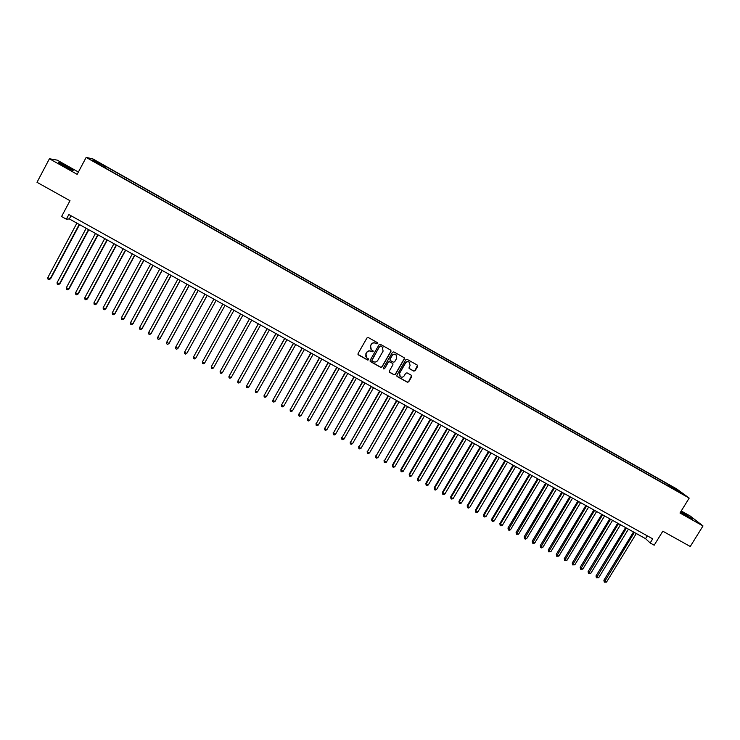 <?xml version="1.0" encoding="UTF-8"?>
<svg xmlns="http://www.w3.org/2000/svg" width="740" height="740" viewBox="0 0 740 740"><rect width="100%" height="100%" fill="white"/><g stroke="black" fill="none" stroke-linecap="round" stroke-linejoin="round"><path stroke-width="1.11" d="M377.807 343.684L377.548 342.74L368.354 337.57L366.985 337.949L358.068 353.554L358.438 354.904L367.632 360.038L368.585 359.769L368.428 358.9L366.661 357.836L365.958 353.85L366.698 352.555C367.826 350.973 369.279 350.566 371.055 351.334L373.191 351.731L373.025 350.853L371.314 349.835L370.564 345.802L371.304 344.498C372.442 342.916 373.894 342.509 375.661 343.286L377.807 343.684M370.527 348.901L370.49 345.673L371.23 344.378C372.359 342.786 373.811 342.38 375.587 343.157L376.771 343.822L377.724 343.554L377.742 342.897M358.003 354.404L367.558 359.899L368.557 359.039M365.856 356.819L365.884 353.711L366.624 352.416C367.752 350.834 369.204 350.427 370.971 351.204L372.164 351.87L373.145 350.973M680.587 512.043L692.76 519.166L680.846 511.618M67.284 166.639L58.654 162.328C57.433 162.069 59.274 163.346 64.177 166.158L72.788 170.468C73.991 170.709 72.159 169.432 67.284 166.639M671.365 486.051L675.019 488.4L671.365 486.051M413.771 371.119L415.121 370.74L417.638 366.402L417.388 365.135L407.185 359.39L405.825 359.769L396.89 375.245L397.112 376.484L407.351 382.219L408.693 381.84L411.727 376.614L411.496 375.356L407.046 372.858L405.696 373.238L404.197 375.837C403.087 377.298 401.755 377.548 400.211 376.605L399.618 373.275L405.502 363.09C406.584 361.647 407.888 361.379 409.424 362.276L410.08 365.662L409.1 367.355L409.34 368.613L413.771 371.119L415.011 370.583L417.49 365.227M78.385 172.031L57.23 160.136L49.423 158.758L37 182.308L69.995 200.707L61.568 216.543L66.359 219.197L68.839 214.544L652.699 538.85L650.164 542.966L654.188 545.195L662.818 531.2L690.254 546.49L703 525.946L690.263 516.048L681.244 510.979M49.423 158.758L77.163 174.344L86.154 157.417L689.19 498.094L679.986 513.014L703 525.946M390.97 351.417L390.6 350.066L380.425 344.35L379.065 344.729L370.139 360.297L370.509 361.638L380.675 367.327L382.034 366.938L390.97 351.417L390.868 350.288M393.828 351.889L404.077 357.651L404.327 358.928L395.391 374.403L394.041 374.782L389.564 372.266L389.342 371.027L392.959 364.746L392.598 363.405L389.721 361.786L388.361 362.175L384.596 368.714L383.551 368.909L383.394 368.039L392.468 352.268L393.828 351.889M97.652 162.153L102.98 165.001L97.652 162.153M86.154 157.417L92.722 158.832L676.813 488.992L689.19 498.094M665.556 484.515L666.315 483.276L106.005 166.574L104.877 166.361L104.164 167.342M666.315 483.276L682.28 493.552L673.493 488.585L675.814 490.305L101.214 165.667L91.945 159.988L94.581 160.543L104.877 166.361M66.359 219.197L69.329 218.938L645.567 538.665L650.164 542.966M71.022 215.756L69.329 218.938M647.297 535.843L645.567 538.665M105.265 167.962L106.005 166.574M668.35 486.088L668.553 484.931M94.794 161.607L94.581 160.543M677.23 489.834L676.508 490.287M370.083 361.175L380.591 367.179L381.951 366.8L390.868 351.287M380.675 346.098L379.722 346.366L371.887 360.019L372.044 360.898L373.395 361.666C375.171 362.434 376.614 362.026 377.742 360.445L383.098 351.121L382.321 347.06L380.591 345.969L379.722 346.366M371.85 360.621L379.639 346.237M382.95 347.717L381.933 346.801M380.591 345.969L381.84 346.671M389.314 371.952L393.939 374.634L395.289 374.255L404.225 358.78L404.207 357.772M392.885 363.636L389.629 361.647L388.269 362.026L384.596 368.714M383.357 368.659L384.504 368.566M396.723 358.216L396.067 354.83C394.522 353.924 393.208 354.192 392.126 355.635L390.054 359.242L390.415 360.584L393.292 362.193L394.651 361.814L396.723 358.216M396.529 355.293L395.965 354.691C394.429 353.785 393.116 354.053 392.024 355.496L392.126 355.635M390.036 360.204L389.952 359.094L392.024 355.496M409.1 368.354L413.66 370.962M409.831 362.656L409.312 362.128C407.777 361.231 406.473 361.509 405.391 362.942L405.502 363.09M399.637 375.939L399.517 373.117L405.391 362.942M396.862 376.179L407.24 382.053L408.591 381.674L411.616 375.476M76.895 223.129L47.767 277.676L50.607 278.758L79.55 224.608M50.607 278.758L48.923 279.664L50.089 278.934L79.217 224.424M48.923 279.664L47.998 279.165L47.767 277.676M86.192 228.29L57.045 282.736L59.866 283.808L88.828 229.751M59.866 283.808L58.201 284.715L59.367 283.993L88.513 229.576M58.201 284.715L57.276 284.216L57.045 282.736M95.469 233.442L66.313 287.777L69.098 288.841L98.078 234.885M69.098 288.841L67.451 289.756L68.626 289.035L97.782 234.728M67.451 289.756L66.526 289.257L66.313 287.777M104.719 238.576L75.545 292.809L78.311 293.854L107.3 240M78.311 293.854L76.683 294.779L77.857 294.067L107.032 239.853M76.683 294.779L75.758 294.279L75.545 292.809M113.951 243.691L84.758 297.832L87.496 298.868L116.504 245.107M87.496 298.868L85.877 299.793L87.061 299.08L116.254 244.968M85.877 299.793L84.961 299.293L84.758 297.832M123.154 248.797L93.952 302.836L96.663 303.853L125.68 250.203M96.663 303.853L95.062 304.797L96.246 304.085L125.449 250.074M95.062 304.797L94.147 304.297L93.952 302.836M132.331 253.894L103.119 307.831L105.802 308.839L134.828 255.282M103.119 307.831L103.295 309.283L104.21 309.782L105.404 309.079L134.625 255.161M141.488 258.972L112.258 312.807L114.913 313.806L143.958 260.341M112.258 312.807L112.434 314.26L113.34 314.75L114.543 314.056L143.773 260.239M150.618 264.041L121.379 317.775L124.006 318.755L153.06 265.392M121.379 317.775L121.545 319.218L122.451 319.717L123.654 319.023L152.903 265.308M159.729 269.092L130.471 322.733L133.071 323.695L162.143 270.433M130.471 322.733L130.629 324.166L131.535 324.657L132.738 323.972L162.005 270.359M168.812 274.133L139.536 327.672L142.117 328.625L171.199 275.456M139.536 327.672L139.684 329.106L140.591 329.596L141.803 328.911L171.079 275.391M177.878 279.165L148.583 332.602L151.136 333.536L180.236 280.469M148.583 332.602L148.731 334.027L149.628 334.517L150.84 333.832L180.135 280.414M186.915 284.179L157.611 337.523L160.136 338.439L189.246 285.474M157.611 337.523L157.74 338.939L158.647 339.429L159.858 338.744L189.163 285.427M195.924 289.173L166.611 342.426L169.108 343.332L198.237 290.459M166.611 342.426L166.731 343.832L167.629 344.322L168.859 343.647L198.172 290.422M204.915 294.168L175.584 347.319L178.053 348.207L207.2 295.436M175.584 347.319L175.704 348.716L176.601 349.206L177.822 348.54L207.154 295.408M186.989 353.072L216.136 300.394L186.989 353.072M213.879 299.136L184.538 352.194L186.776 353.415L185.546 354.072L184.649 353.591L184.538 352.194M195.887 357.929L225.053 305.343L195.887 357.929M222.823 304.103L193.473 357.059L195.702 358.271L194.463 358.937L193.575 358.447L193.473 357.059M231.731 309.043L202.381 361.916L204.601 363.127L233.97 310.291M231.74 309.052L202.381 361.916L202.473 363.294L203.361 363.784L204.601 363.127M240.611 313.973L211.261 366.753L213.481 367.965L242.859 315.221M240.639 313.991L211.261 366.753L211.344 368.132L212.232 368.613L213.481 367.965M249.463 318.885L220.122 371.582L222.333 372.784L251.73 320.143M249.519 318.912L220.122 371.582L220.196 372.951L221.084 373.432L222.333 372.784M258.297 323.787L228.965 376.401L231.167 377.604L260.572 325.045M258.371 323.824L228.965 376.401L229.03 377.761L229.918 378.242L231.167 377.604M267.103 328.671L237.781 381.202L239.982 382.404L269.397 329.947M267.196 328.726L237.781 381.202L237.845 382.562L238.724 383.043L239.982 382.404M275.891 333.546L246.568 385.993L248.77 387.187L278.203 334.832M276.002 333.611L246.568 385.993L246.624 387.344L247.502 387.825L248.77 387.187M284.65 338.411L255.346 390.776L257.529 391.969L286.981 339.697M284.789 338.485L255.346 390.776L255.393 392.117L256.262 392.598L257.529 391.969M293.392 343.258L264.088 395.539L266.28 396.733L295.732 344.553M293.549 343.341L264.088 395.539L264.134 396.881L265.003 397.352L266.28 396.733M302.114 348.096L272.82 400.294L274.993 401.478L304.464 349.4M302.281 348.189L272.82 400.294L272.847 401.626L273.726 402.107L274.993 401.478M310.809 352.925L281.524 405.039L283.697 406.223L313.177 354.238M311.004 353.026L281.524 405.039L281.552 406.362L282.412 406.843L283.697 406.223M319.486 357.735L290.21 409.766L292.374 410.95L321.863 359.057M319.689 357.855L290.21 409.766L290.219 411.089L290.191 409.312M292.374 410.95L291.088 411.56L290.219 411.089M328.135 362.535L298.868 414.483L301.032 415.667L330.53 363.858M328.366 362.665L298.868 414.483L298.877 415.806L298.831 414.021M301.032 415.667L299.737 416.278L298.877 415.806M336.765 367.327L307.507 419.192L309.662 420.366L339.17 368.659M337.014 367.456L307.507 419.192L307.507 420.505L307.452 418.72M309.662 420.366L308.367 420.977L307.507 420.505M345.377 372.1L316.119 423.891L318.274 425.056L347.791 373.441M345.645 372.248L316.119 423.891L316.119 425.195L316.054 423.41M318.274 425.056L316.979 425.667L316.119 425.195M353.961 376.864L324.712 428.571L326.858 429.736L356.393 378.214M354.247 377.021L324.712 428.571L324.703 429.875L324.629 428.081M326.858 429.736L325.563 430.338L324.703 429.875M362.526 381.618L333.287 433.242L335.433 434.408L364.968 382.978M362.831 381.785L333.287 433.242L333.268 434.537L333.185 432.743M335.433 434.408L334.129 435L333.268 434.537M371.073 386.354L341.843 437.895L343.971 439.061L373.524 387.723M371.388 386.539L341.843 437.895L341.815 439.19L341.714 437.386M343.971 439.061L342.666 439.653L341.815 439.19M379.592 391.09L350.371 442.548L352.499 443.704L382.062 392.459M379.935 391.275L350.371 442.548L350.335 443.834L350.224 442.03M352.499 443.704L351.186 444.296L350.335 443.834M388.093 395.808L358.882 447.182L361 448.338L390.572 397.177M388.454 396.002L358.882 447.182L358.835 448.459L358.715 446.655M361 448.338L359.686 448.921L358.835 448.459M396.575 400.507L367.364 451.807L369.482 452.963L399.064 401.894M396.945 400.719L367.364 451.807L367.318 453.084L367.188 451.271M369.482 452.963L368.159 453.546L367.318 453.084M405.03 405.196L375.828 456.423L377.946 457.57L407.536 406.593M405.418 405.418L375.828 456.423L375.772 457.69L375.633 455.877M377.946 457.57L376.623 458.153L375.772 457.69M413.466 409.886L384.273 461.02L386.382 462.167L415.991 411.283M413.873 410.108L384.273 461.02L384.217 462.287L384.06 460.465M386.382 462.167L385.059 462.74L384.217 462.287M421.883 414.548L392.468 465.044L392.7 465.608L394.799 466.755L424.418 415.954M422.309 414.789L392.7 465.608L392.625 466.866L392.468 465.044M394.799 466.755L393.467 467.329L392.625 466.866M430.282 419.21L400.849 469.613L401.099 470.187L403.198 471.334L432.817 420.616M430.717 419.45L401.099 470.187L401.025 471.436L400.849 469.613M403.198 471.334L401.866 471.898L401.025 471.436M438.654 423.854L409.22 474.174L409.479 474.756L411.579 475.894L441.207 425.269M439.116 424.113L409.479 474.756L409.396 476.005L409.22 474.174M411.579 475.894L410.238 476.458L409.396 476.005M447.006 428.488L417.564 478.715L417.841 479.307L419.932 480.445L449.569 429.912M447.478 428.756L417.841 479.307L417.749 480.547L417.564 478.715M419.932 480.445L418.59 481.009L417.749 480.547M455.331 433.113L425.879 483.257L426.185 483.858L428.266 484.987L457.912 434.546M455.831 433.39L426.185 483.858L426.083 485.089L425.879 483.257M428.266 484.987L426.915 485.542L426.083 485.089M463.647 437.719L434.186 487.78L434.5 488.391L436.582 489.519L466.237 439.162M464.156 438.006L434.5 488.391L434.399 489.621L434.186 487.78M436.582 489.519L435.231 490.065L434.399 489.621M471.935 442.326L442.464 492.294L442.798 492.905L444.87 494.033L474.534 443.769M472.462 442.613L442.798 492.905L442.687 494.135L442.464 492.294M444.87 494.033L443.519 494.579L442.687 494.135M480.204 446.914L450.725 496.79L451.076 497.419L453.148 498.547L482.822 448.357M480.75 447.21L451.076 497.419L450.956 498.64L450.725 496.79M453.148 498.547L451.789 499.084L450.956 498.64M488.455 451.483L458.967 501.285L459.337 501.914L461.399 503.043L491.082 452.945M489.02 451.798L459.337 501.914L459.207 503.135L458.967 501.285M461.399 503.043L460.03 503.579L459.207 503.135M496.679 456.053L467.19 505.762L467.569 506.401L469.632 507.529L499.315 457.514M497.262 456.377L467.569 506.401L467.44 507.612L467.19 505.762M469.632 507.529L468.263 508.066L467.44 507.612M504.884 460.604L475.385 510.23L475.792 510.877L477.837 511.997L507.538 462.075M505.485 460.937L475.792 510.877L475.654 512.089L475.385 510.23M477.837 511.997L476.468 512.533L475.654 512.089M513.079 465.146L483.562 514.688L483.988 515.345L486.032 516.465L515.734 466.625M513.69 465.488L483.988 515.345L483.84 516.548L483.562 514.688M486.032 516.465L484.654 516.992L483.84 516.548M521.238 469.678L491.721 519.129L492.165 519.804L494.2 520.914L523.92 471.167M521.876 470.029L492.165 519.804L492.007 520.997L491.721 519.129M494.2 520.914L492.822 521.441L492.007 520.997M529.387 474.201L499.861 523.568L500.314 524.244L502.349 525.354L532.079 475.691M530.034 474.562L500.314 524.244L500.157 525.437L499.861 523.568M502.349 525.354L500.971 525.881L500.157 525.437M537.518 478.706L507.982 527.99L508.454 528.674L510.48 529.784L540.209 480.204M538.184 479.076L508.288 529.859L507.982 527.99M510.48 529.784L509.102 530.303L508.288 529.859M545.62 483.211L516.085 532.402L516.566 533.096L518.592 534.206L548.331 484.709M546.305 483.581L516.4 534.28L516.085 532.402M518.592 534.206L516.4 534.28M553.705 487.697L524.16 536.805L524.66 537.508L526.686 538.609L556.424 489.205M554.408 488.085L524.484 538.683L524.16 536.805M526.686 538.609L525.289 539.127L524.484 538.683M561.78 492.174L532.217 541.199L532.735 541.911L534.752 543.012L564.509 493.682M562.493 492.562L532.55 543.077L532.217 541.199M534.752 543.012L533.364 543.521L532.55 543.077M569.818 496.632L540.265 545.584L540.792 546.296L542.809 547.396L572.566 498.159M570.549 497.04L540.607 547.461L540.265 545.584M542.809 547.396L541.412 547.905L540.607 547.461M577.848 501.091L548.284 549.949L548.83 550.68L550.837 551.772L580.604 502.617M578.597 501.507L548.636 551.837L548.284 549.949M550.837 551.772L548.636 551.837M585.858 505.531L556.286 554.316L556.85 555.046L558.848 556.138L588.624 507.066M586.616 505.957L556.646 556.202L556.286 554.316M558.848 556.138L556.646 556.202M593.85 509.962L564.269 558.663L564.851 559.403L566.84 560.495L596.625 511.507M594.627 510.397L564.639 560.55L564.269 558.663M566.84 560.495L564.639 560.55M601.814 514.383L572.224 563.001L572.825 563.751L574.813 564.833L604.599 515.928M602.61 514.827L572.603 564.898L572.224 563.001M574.813 564.833L572.603 564.898M609.76 518.796L580.169 567.33L580.78 568.089L582.769 569.171L612.563 520.35M610.574 519.249L580.558 569.226L580.169 567.33M582.769 569.171L580.558 569.226M617.697 523.199L588.096 571.641L588.726 572.409L590.705 573.491L620.499 524.752M618.52 523.652L588.494 573.546L588.096 571.641M590.705 573.491L588.494 573.546M625.605 527.583L595.996 575.951L596.644 576.728L598.623 577.801L628.427 529.146M626.447 528.055L596.403 577.857L595.996 575.951M598.623 577.801L596.403 577.857M633.495 531.968L603.886 580.252L604.543 581.029L606.513 582.102L636.326 533.531M634.346 532.439L604.303 582.158L603.886 580.252M606.513 582.102L604.303 582.158"/></g></svg>
